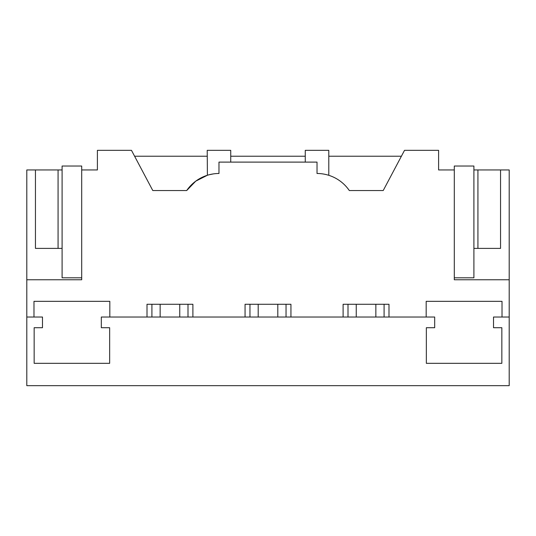 <?xml version="1.0" encoding="UTF-8"?>
<svg xmlns="http://www.w3.org/2000/svg" width="536" height="536" viewBox="0 0 536 536"><rect width="100%" height="100%" fill="white"/><g stroke="black" fill="none" stroke-linecap="round" stroke-linejoin="round"><path stroke-width="0.8" d="M26.8 317.024L42.485 317.024L42.485 327.71L34.157 327.71L34.157 363.328L109.652 363.328L109.652 327.71L101.317 327.71L101.317 317.024L434.683 317.024L434.683 327.71L426.348 327.71L426.348 363.328L501.843 363.328L501.843 327.71L493.515 327.71L493.515 317.024L509.2 317.024L509.2 385.659L26.8 385.659L26.8 169.952L58.069 169.952L58.069 248.389L62.096 248.389L62.096 277.809L81.707 277.809M26.8 279.765L81.707 279.765L81.707 169.952L97.398 169.952L97.398 150.341L131.481 150.341L152.787 190.541L186.696 190.541A39.222 39.222 0 0 1 218.976 173.483L218.976 162.107L317.024 162.107L317.024 173.483A39.222 39.222 0 0 1 349.305 190.541L383.213 190.541L404.519 150.341L438.602 150.341L438.602 169.952L454.293 169.952L454.293 279.765L509.2 279.765L509.2 169.952L500.55 169.952L500.55 248.389L477.931 248.389L477.931 169.952L500.55 169.952M33.982 317.024L33.982 301.339L109.826 301.339L109.826 317.024M147.005 317.024L147.005 304.281L192.893 304.281L192.893 317.024M245.059 317.024L245.059 304.281L290.941 304.281L290.941 317.024M343.107 317.024L343.107 304.281L388.995 304.281L388.995 317.024M426.174 317.024L426.174 301.339L502.018 301.339L502.018 317.024M509.2 317.024L509.2 279.765M81.707 169.952L81.707 166.033L62.096 166.033L62.096 169.952L58.069 169.952M187.995 317.024L187.995 304.281M151.909 317.024L151.909 304.281M186.696 190.541L195.761 181.148L207.405 175.252L207.211 150.341L230.741 150.341L230.741 162.107M209.174 174.749C206.568 175.486 206.568 175.486 209.174 174.749L213.388 173.892M35.45 169.952L35.45 248.389L58.069 248.389M62.096 169.952L62.096 248.389M401.397 156.224L328.789 156.224M305.259 156.224L230.741 156.224M207.211 156.224L134.603 156.224M328.287 175.158L328.789 175.312L328.789 150.341L305.259 150.341L305.259 162.107M454.293 169.952L454.293 166.033L473.904 166.033L473.904 169.952L477.931 169.952M473.904 169.952L473.904 248.389L477.931 248.389M384.091 317.024L384.091 304.281M348.005 317.024L348.005 304.281M286.043 317.024L286.043 304.281M249.957 317.024L249.957 304.281M454.293 277.809L473.904 277.809L473.904 248.389M179.754 304.281L179.754 317.024M160.143 304.281L160.143 317.024M277.802 304.281L277.802 317.024M258.198 304.281L258.198 317.024M375.857 304.281L375.857 317.024M356.246 304.281L356.246 317.024"/></g></svg>
